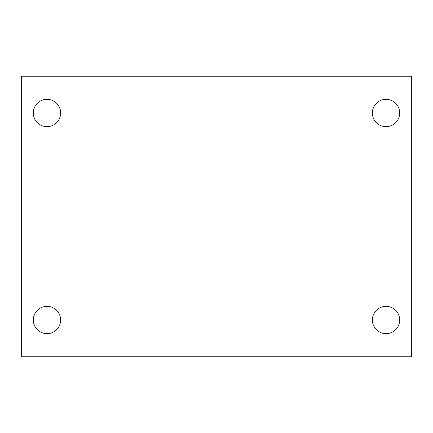 <?xml version="1.0" encoding="UTF-8"?>
<svg xmlns="http://www.w3.org/2000/svg" width="433" height="433" viewBox="0 0 433 433"><rect width="100%" height="100%" fill="white"/><g stroke="black" fill="none" stroke-linecap="round" stroke-linejoin="round"><path stroke-width="0.65" d="M21.65 356.792L21.65 76.208L411.35 76.208L411.35 356.792L21.65 356.792M46.98 333.659A13.656 13.656 0 0 0 60.636 320.003A13.656 13.656 0 0 0 46.98 306.348A13.656 13.656 0 0 0 33.325 320.003A13.656 13.656 0 0 0 46.98 333.659M386.02 333.659A13.656 13.656 0 0 0 399.675 320.003A13.656 13.656 0 0 0 386.02 306.348A13.656 13.656 0 0 0 372.364 320.003A13.656 13.656 0 0 0 386.02 333.659M386.02 126.653A13.656 13.656 0 0 0 399.675 112.997A13.656 13.656 0 0 0 386.02 99.341A13.656 13.656 0 0 0 372.364 112.997A13.656 13.656 0 0 0 386.02 126.653M46.98 126.653A13.656 13.656 0 0 0 60.636 112.997A13.656 13.656 0 0 0 46.98 99.341A13.656 13.656 0 0 0 33.325 112.997A13.656 13.656 0 0 0 46.98 126.653"/></g></svg>

